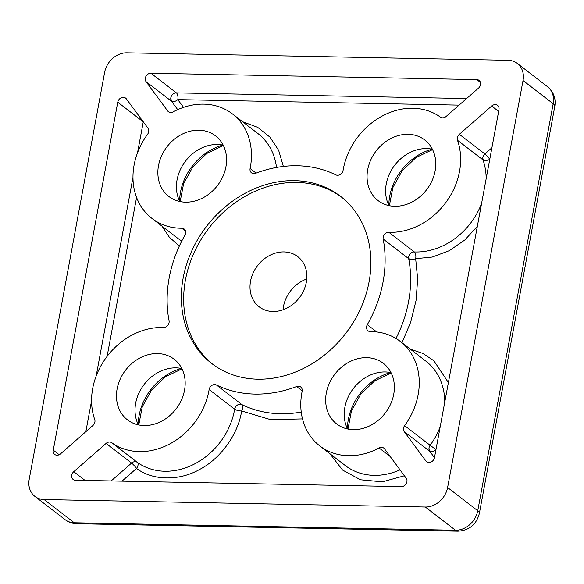 <?xml version="1.0" encoding="UTF-8"?>
<svg xmlns="http://www.w3.org/2000/svg" width="584" height="584" viewBox="0 0 584 584"><rect width="100%" height="100%" fill="white"/><g stroke="black" fill="none" stroke-linecap="round" stroke-linejoin="round"><path stroke-width="0.88" d="M489.757 159.344A5.278 2.577 -19.3 0 1 483.61 160.257A5.278 2.577 -19.3 0 1 483.012 159.928L457.498 140.277A65.948 54.867 127.6 0 1 445.614 202.809A65.948 54.867 127.6 0 1 388.834 232.301L414.341 251.952A5.278 4.387 -52.4 0 0 408.625 257.274A5.278 4.387 -52.4 0 0 408.683 258.69A5.278 2.358 169.1 0 0 409.085 258.938A5.278 2.358 169.1 0 0 415.655 258.697L417.677 279.115L416.027 300.614L410.691 322.164L401.982 342.735M435.963 449.6L430.123 445.285A5.278 4.387 -52.4 0 0 428.977 448.213A5.278 4.387 -52.4 0 0 429.751 451.293A5.278 2.847 143.6 0 0 430.693 451.68A5.278 2.847 143.6 0 0 435.949 449.687M410.355 349.181L422.904 353.429L433.897 360.795L448.388 382.586M242.557 121.72L257.624 127.297L269.939 137.123L278.648 150.336L283.357 166.433M150.891 73.219A5.278 4.387 -52.4 0 0 146.029 76.197A5.278 4.387 -52.4 0 0 146.037 81.629L167.681 110.975A5.278 4.387 127.6 0 0 168.404 111.712A5.278 4.387 127.6 0 0 173.149 111.873A65.948 54.867 127.6 0 1 203.714 104.142A65.948 54.867 127.6 0 1 232.461 113.938A65.948 54.867 127.6 0 1 250.105 168.491A5.278 4.387 127.6 0 0 251.514 172.849A5.278 4.387 127.6 0 0 253.814 173.638A5.278 4.387 127.6 0 0 255.624 173.309A121.348 100.959 127.6 0 1 297.278 165.761A121.348 100.959 127.6 0 1 335.837 174.879A5.278 4.387 127.6 0 0 337.516 175.273A5.278 4.387 127.6 0 0 343.1 170.309A65.948 54.867 127.6 0 1 412.917 108.244A65.948 54.867 127.6 0 1 440.409 117.114A5.278 4.387 127.6 0 0 446.169 116.428L478.493 88.14A5.278 4.387 -52.4 0 0 479.077 80.388A5.278 4.387 -52.4 0 0 476.778 79.606L150.891 73.219L176.405 92.871A5.278 4.387 -52.4 0 0 170.769 98.2A5.278 4.387 -52.4 0 0 171.543 101.28A5.278 2.847 143.6 0 0 172.492 101.667A5.278 2.847 143.6 0 0 177.799 99.616L183.522 107.368M486.165 178.748A65.948 54.867 -52.4 0 0 483.012 159.928A5.278 4.387 127.6 0 1 482.786 157.892A5.278 4.387 127.6 0 1 484.859 153.95L459.352 134.305A5.278 4.387 127.6 0 0 457.498 140.277M283.955 251.923A31.653 26.338 127.6 0 1 297.752 256.632A31.653 26.338 127.6 0 1 303.775 290.343A31.653 26.338 127.6 0 1 272.918 311.491A31.653 26.338 127.6 0 1 259.121 306.79A31.653 26.338 127.6 0 1 253.098 273.071A31.653 26.338 127.6 0 1 283.955 251.923M257.719 379.191A105.522 87.79 -52.4 0 0 360.569 308.702A105.522 87.79 -52.4 0 0 340.508 196.326A105.522 87.79 -52.4 0 0 294.518 180.646A105.522 87.79 -52.4 0 0 191.661 251.142A105.522 87.79 -52.4 0 0 211.729 363.518A105.522 87.79 -52.4 0 0 257.719 379.191M341.655 197.231A105.522 87.79 -52.4 0 0 296.833 182.434A105.522 87.79 -52.4 0 0 194.341 252.135A105.522 87.79 -52.4 0 0 212.897 364.401M394.748 206.276A38.252 31.821 -52.4 0 0 432.029 180.726A38.252 31.821 -52.4 0 0 424.758 139.985A38.252 31.821 -52.4 0 0 408.085 134.305A38.252 31.821 -52.4 0 0 370.803 159.855A38.252 31.821 -52.4 0 0 378.074 200.597A38.252 31.821 -52.4 0 0 394.748 206.276M432.394 149.256A38.252 31.821 -52.4 0 0 426.641 148.591A38.252 31.821 -52.4 0 0 392.813 167.878A38.252 31.821 -52.4 0 0 388.988 205.612M353.349 429.641A38.252 31.821 -52.4 0 0 390.63 404.084A38.252 31.821 -52.4 0 0 383.359 363.35A38.252 31.821 -52.4 0 0 366.686 357.663A38.252 31.821 -52.4 0 0 329.405 383.221A38.252 31.821 -52.4 0 0 336.676 423.955A38.252 31.821 -52.4 0 0 353.349 429.641M390.995 372.621A38.252 31.821 -52.4 0 0 385.243 371.957A38.252 31.821 -52.4 0 0 351.422 391.244A38.252 31.821 -52.4 0 0 347.589 428.977M144.146 425.539A38.252 31.821 -52.4 0 0 181.434 399.989A38.252 31.821 -52.4 0 0 174.163 359.248A38.252 31.821 -52.4 0 0 157.49 353.568A38.252 31.821 -52.4 0 0 120.202 379.118A38.252 31.821 -52.4 0 0 127.48 419.859A38.252 31.821 -52.4 0 0 144.146 425.539M181.799 368.519A38.252 31.821 -52.4 0 0 176.04 367.862A38.252 31.821 -52.4 0 0 142.219 387.141A38.252 31.821 -52.4 0 0 138.393 424.875M185.544 202.173A38.252 31.821 -52.4 0 0 222.832 176.623A38.252 31.821 -52.4 0 0 215.554 135.882A38.252 31.821 -52.4 0 0 198.888 130.203A38.252 31.821 -52.4 0 0 161.6 155.753A38.252 31.821 -52.4 0 0 168.878 196.494A38.252 31.821 -52.4 0 0 185.544 202.173M223.197 145.16A38.252 31.821 -52.4 0 0 217.438 144.496A38.252 31.821 -52.4 0 0 183.617 163.783A38.252 31.821 -52.4 0 0 179.792 201.517M388.834 232.301A5.278 4.387 -52.4 0 0 383.17 239.038A121.348 100.959 127.6 0 1 367.299 324.689A5.278 4.387 -52.4 0 0 368.044 330.814A5.278 4.387 -52.4 0 0 370.344 331.595A5.278 4.387 -52.4 0 0 370.431 331.595A65.948 54.867 127.6 0 1 371.519 331.61A65.948 54.867 127.6 0 1 400.259 341.406A65.948 54.867 127.6 0 1 404.61 425.641L430.123 445.285A65.948 54.867 -52.4 0 0 440.205 426.729M163.403 327.544A5.278 4.387 -52.4 0 0 163.491 327.544A5.278 4.387 -52.4 0 0 169.061 320.806A121.348 100.959 127.6 0 1 184.938 235.155A5.278 4.387 -52.4 0 0 184.194 229.03A5.278 4.387 -52.4 0 0 181.806 228.249A65.948 54.867 127.6 0 1 151.971 218.438A65.948 54.867 127.6 0 1 147.621 134.203A5.278 4.387 127.6 0 0 147.993 128.203L126.348 98.857A5.278 4.387 -52.4 0 0 125.626 98.119A5.278 4.387 -52.4 0 0 120.939 97.922A5.278 4.387 -52.4 0 0 117.756 102.207L53.268 450.162A5.278 4.387 127.6 0 0 54.699 454.432A5.278 4.387 127.6 0 0 56.998 455.221A5.278 4.387 127.6 0 0 60.553 453.826L92.885 425.539A5.278 4.387 127.6 0 0 94.732 419.567A65.948 54.867 127.6 0 1 162.315 327.507A65.948 54.867 127.6 0 1 163.403 327.544M85.067 480.428L73.737 471.697L106.069 443.409A5.278 4.387 127.6 0 1 109.624 442.022A5.278 4.387 127.6 0 1 111.821 442.73L137.335 462.382A5.278 4.387 -52.4 0 0 135.138 461.674A5.278 4.387 -52.4 0 0 131.583 463.061A5.278 0.679 -131.2 0 1 136.539 468.419A5.278 2.927 125.7 0 0 137.335 462.382A65.948 54.867 -52.4 0 0 195.961 463.214A65.948 54.867 -52.4 0 0 234.644 409.18A5.278 1.577 -170.5 0 0 241.63 410.968C238.323 433.934 220.716 458.52 199.852 469.324C179.354 481.136 152.672 480.756 136.539 468.419L121.99 481.15M390.207 456.527L379.089 447.972A5.278 4.387 127.6 0 1 381.534 447.351A5.278 4.387 127.6 0 1 383.834 448.132A5.278 4.387 127.6 0 1 384.549 448.87L406.201 478.216A5.278 4.387 -52.4 0 1 406.209 483.647A5.278 4.387 -52.4 0 1 401.339 486.625L75.453 480.238A5.278 4.387 -52.4 0 1 73.153 479.457A5.278 4.387 -52.4 0 1 73.737 471.697M459.352 134.305L491.677 106.018A5.278 4.387 -52.4 0 1 497.539 105.412A5.278 4.387 -52.4 0 1 498.962 109.682L434.474 457.637A5.278 4.387 127.6 0 1 428.904 462.506A5.278 4.387 127.6 0 1 426.605 461.725A5.278 4.387 127.6 0 1 425.889 460.988L404.238 431.642A5.278 4.387 127.6 0 1 404.61 425.641M283.036 309.79A31.653 26.338 127.6 0 1 306.768 278.991M76.716 523.709C72.401 523.6 68.518 522.242 65.065 519.636A21.104 17.556 127.6 0 0 74.263 522.775L44.114 499.554L425.32 507.021L455.469 530.243L74.263 522.775A15.826 7.482 91.1 0 0 76.716 523.709L457.922 531.177A15.826 7.482 -88.9 0 1 455.469 530.243A21.104 17.556 127.6 0 0 477.749 510.752L447.599 487.531L523.03 80.512L553.187 103.733L477.749 510.752A15.826 4.599 10.5 0 1 479.362 513.365L554.8 106.346A15.826 4.599 -169.5 0 0 553.187 103.733A21.104 17.556 127.6 0 0 547.464 86.651L517.314 63.43A21.104 17.556 127.6 0 1 523.03 80.512M517.314 63.43A21.104 17.556 127.6 0 0 508.116 60.291L126.91 52.823A21.104 17.556 127.6 0 0 104.638 72.314L29.2 479.333A21.104 17.556 127.6 0 0 34.916 496.415A21.104 17.556 127.6 0 0 44.114 499.554M447.599 487.531A21.104 17.556 127.6 0 1 425.32 507.021M379.089 447.972A65.948 54.867 127.6 0 1 319.776 445.906A65.948 54.867 127.6 0 1 302.132 391.353A5.278 4.387 -52.4 0 0 300.724 386.995A5.278 4.387 -52.4 0 0 296.606 386.535A121.348 100.959 127.6 0 1 216.394 384.966A5.278 4.387 -52.4 0 0 209.13 389.535A65.948 54.867 127.6 0 1 170.448 443.57A65.948 54.867 127.6 0 1 111.821 442.73M216.394 384.966L241.907 404.617A5.278 4.387 -52.4 0 0 234.644 409.18L209.13 389.535M301.234 412.041A121.348 100.959 -52.4 0 1 241.907 404.617A5.278 2.884 -63.9 0 1 241.63 410.968L270.553 419.633L302.505 418.903M404.391 475.77L382.308 481.836L360.481 479.771L342.567 470.054L329.865 453.68M481.603 203.363A65.948 54.867 -52.4 0 1 414.341 251.952A5.278 2.518 -87.7 0 1 415.655 258.697L432.284 257.062L449.279 250.689L464.798 240.017L477.34 226.358M489.779 159.257A5.278 0.679 48.8 0 0 484.859 153.95L491.903 147.788M179.354 246.039L169.353 237.228L162.067 226.212M466.594 98.557L176.405 92.871A5.278 2.497 -88.9 0 1 177.799 99.616L459.082 105.127M409.085 258.938A5.278 4.701 72.5 0 1 408.625 257.274M444.767 402.113A65.948 54.867 -52.4 0 0 425.772 361.051L400.259 341.406M276.509 167.447A65.948 54.867 -52.4 0 0 257.975 133.59L232.461 113.938M172.492 101.667A5.278 4.701 72.5 0 1 170.769 98.2M483.61 160.257A5.278 4.701 72.5 0 1 482.786 157.892M430.693 451.68A5.278 4.701 72.5 0 1 428.977 448.213M367.299 324.689L376.753 331.967M250.105 168.491L256.113 173.119M106.069 443.409L131.583 463.061L111.15 480.939M427.503 462.229L425.889 460.988M59.196 454.724L53.268 450.162M432.021 149.175A52.757 43.895 -52.4 0 0 388.82 205.269M390.623 372.541A52.757 43.895 -52.4 0 0 347.422 428.634M181.42 368.446A52.757 43.895 -52.4 0 0 138.218 424.531M222.818 145.08A52.757 43.895 -52.4 0 0 179.617 201.173M302.213 390.849L296.606 386.535M319.776 445.906L345.283 465.55A65.948 54.867 -52.4 0 0 400.033 469.857M395.967 338.472A121.348 100.959 -52.4 0 0 408.683 258.69L383.17 239.038M491.677 106.018L498.648 111.383M404.238 431.642L429.751 451.293L434.467 457.681M185.559 231.14L181.806 228.249M151.971 218.438L177.485 238.089A65.948 54.867 -52.4 0 0 181.777 241.024M117.756 102.207L143.27 121.859L137.539 152.767M132.977 177.383L96.141 376.132M91.579 400.741L85.841 431.7M146.037 81.629L171.543 101.28L177.711 109.639M169.294 112.216L167.681 110.975M476.778 79.606L480.42 82.41M136.583 197.428L107.12 356.371M432.569 149.599L416.02 157.556L402.135 170.835L392.835 187.654L389.36 205.692M391.171 372.957L374.621 380.921L360.737 394.2L351.437 411.019L347.962 429.058M181.967 368.862L165.425 376.819L151.533 390.105L142.233 406.917L138.766 424.955M223.365 145.496L206.824 153.453L192.932 166.739L183.632 183.558L180.164 201.589M457.922 531.177C469.324 530.433 476.471 524.49 479.362 513.365M554.8 106.346C556.041 98.389 553.596 91.827 547.464 86.651M65.065 519.636L34.916 496.415"/></g></svg>
